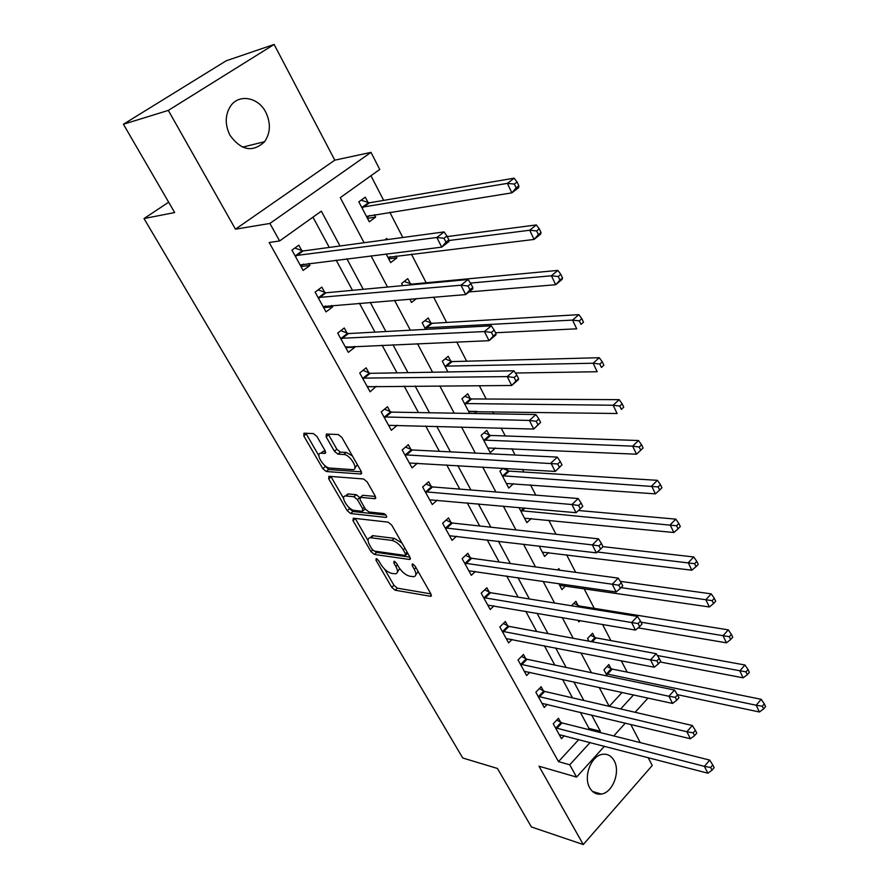 <?xml version="1.0" encoding="UTF-8"?>
<svg xmlns="http://www.w3.org/2000/svg" width="889" height="889" viewBox="0 0 889 889"><rect width="100%" height="100%" fill="white"/><g stroke="black" fill="none" stroke-linecap="round" stroke-linejoin="round"><path stroke-width="1.33" d="M376.225 558.57L375.958 560.181L391.738 587.351L395.105 590.207L430.787 596.319L430.954 594.03L415.007 565.982L412.318 563.904L412.185 565.571L414.263 569.216C416.552 573.649 416.363 576.15 413.707 576.717L409.696 576.194C405.573 575.083 401.872 571.971 398.583 566.849L396.516 563.237L394.094 561.203L393.783 562.837L395.849 566.426C398.139 570.805 397.994 573.272 395.416 573.827L391.549 573.327C387.548 572.249 383.926 569.182 380.67 564.126L378.603 560.581L376.225 558.57M230.04 135.361C241.252 150.597 252.776 152.708 264.611 141.695C270.556 132.894 270.934 123.038 265.722 112.114C258.21 97.079 238.719 93.589 230.44 106.258C224.973 115.114 224.839 124.816 230.04 135.361M589.785 787.898C592.619 792.699 596.463 794.766 601.342 794.077C612.71 792.688 620.666 771.685 614.11 760.651C611.199 755.594 607.176 753.505 602.031 754.394C590.885 756.128 583.162 777.042 589.785 787.898M316.928 436.477L313.417 433.576L303.96 433.21L303.805 435.943L322.785 468.636L326.23 471.503L360.934 474.026L361.167 471.337L341.921 437.499L338.298 434.521L326.363 434.065L326.152 436.855L334.397 451.223L337.942 454.157L343.821 454.49C350.122 454.479 359.234 469.881 352.822 469.648L329.752 468.059C323.707 468.003 314.739 453.001 320.907 453.212L324.963 453.423L325.141 450.723L316.928 436.477M123.404 124.249L226.206 60.785L274.123 44.45L168.321 110.403L123.404 124.249L174.677 212.549L144.007 218.55L462.736 757.995L497.429 768.452L531.411 826.959L583.273 844.55L538.99 766.207L576.572 777.097L569.76 764.796L558.492 761.617L269.189 242.508L279.613 240.963L269.9 223.45L370.991 152.375L379.747 169.455L340.265 197.647L364.101 242.73M168.321 110.403L235.463 229.184L269.9 223.45M353.322 518.198L352.989 520.632L370.957 551.58L374.358 554.447L409.751 559.503L409.951 557.103L391.76 525.132L388.204 522.154L353.322 518.198M347.199 510.675L328.73 478.871L328.874 476.293L363.601 478.971L367.19 481.938L375.247 496.095L375.025 498.707L360.323 497.351L360.134 499.907L365.39 509.053L368.891 511.975L383.87 513.575C386.282 514.909 387.059 516.198 386.215 517.431L350.622 513.542L347.199 510.675L349.533 508.664L348.644 507.141M583.273 844.55L652.259 765.496L648.125 757.606M558.492 761.617L578.806 739.504M588.04 729.469L588.996 728.413L580.295 712.289M572.494 697.854L562.537 679.407M554.792 665.061L544.368 645.747M536.678 631.501L525.766 611.299M518.131 597.164L506.708 576.016M499.14 562.004L487.205 539.89M479.704 525.999L467.214 502.863M459.791 489.106L446.723 464.914M439.377 451.312L425.72 426.02M418.463 412.574L404.184 386.126M397.016 372.858L382.081 345.199M375.014 332.119L359.412 303.205M352.455 290.325L336.131 260.099M329.286 247.431L312.95 217.16M560.67 722.312L558.436 718.256L553.247 723.79L561.47 738.692L564.237 735.703M543.412 690.864L541.134 686.73L535.845 692.231L544.246 707.466L547.213 704.344M525.766 658.716L523.443 654.482L518.043 659.96L526.632 675.54L529.833 672.262M507.719 625.845L505.341 621.511L499.829 626.956L508.619 642.891L512.075 639.435M489.261 592.207L486.828 587.773L481.193 593.185L490.195 609.498L493.94 605.842M470.381 557.792L467.881 553.247L462.136 558.636L471.337 575.316L475.415 571.46M451.045 522.565L448.489 517.92L442.622 523.265L452.045 540.345L456.502 536.234M431.254 486.494L428.642 481.738L422.631 487.039L432.287 504.541L437.188 500.151M410.985 449.567L408.307 444.689L402.172 449.945L412.052 467.87L417.463 463.158M390.215 411.729L387.482 406.74L381.203 411.94L391.327 430.298L397.361 425.22M368.946 372.958L366.135 367.846L359.712 373.002L370.102 391.816L376.258 386.293M369.48 373.936L369.113 373.269M347.132 333.219L344.254 327.974L337.687 333.075L348.332 352.366L354.822 347.232L354.355 346.377M347.655 334.164L347.299 333.519M324.774 292.481L321.818 287.103L315.106 292.137L326.019 311.917L332.664 306.849L331.886 305.438M325.263 293.381L324.93 292.77M301.838 250.687L298.815 245.175L291.936 250.142L303.127 270.434L309.928 265.433L308.839 263.444M302.316 251.554L301.993 250.976M627.156 672.117L621.311 660.794M610.887 640.591L602.553 624.445M594.252 608.376L584.029 588.574M575.661 572.36L566.604 554.803M555.992 534.256L548.769 520.254M535.811 495.151L530.522 484.894M523.877 472.037L522.565 469.481M515.098 455.024L511.842 448.701M505.263 435.954L501.218 428.142M493.839 413.841L492.706 411.651M486.194 399.017L479.304 385.67M466.669 361.201L456.779 342.043M446.678 322.463L433.632 297.182M426.187 282.769L411.407 254.132M402.817 237.496L389.793 212.249M383.67 200.381L370.946 175.744M609.287 706.344L622.089 692.409M610.954 668.561L608.854 664.539L603.931 669.784L607.187 675.996M594.697 637.369L592.552 633.257L587.529 638.48L588.963 641.213M578.083 605.487L575.894 601.286L571.483 605.765M580.139 620.611L578.861 621.922L577.983 620.244M559.692 570.205L558.87 568.616L557.559 569.916M565.604 585.873L561.915 589.563L558.803 583.617M548.591 552.591L544.59 556.481L539.123 546.057M531.222 518.531L526.866 522.654L518.954 507.541M507.841 470.703L506.708 468.525M513.498 483.672L508.741 488.05L499.896 471.159L503.041 468.303M489.272 435.065L486.816 430.365L481.149 435.366L490.206 452.657L495.417 447.978M474.57 413.518L476.937 411.407M470.259 398.583L467.747 393.771L461.958 398.728L469.659 413.429M450.801 361.234L448.234 356.311L442.311 361.223L447.934 371.958M431.365 323.963L431.032 323.307M430.865 322.996L428.242 317.962L422.197 322.818L425.631 329.375M410.94 284.758L410.618 284.136M410.462 283.835L407.762 278.668L401.584 283.469L402.717 285.636M416.474 298.582L411.54 302.471L409.785 299.115M386.137 253.965L390.671 262.622L396.916 257.854L395.938 255.976M387.393 239.574L386.793 238.419L384.759 239.93M368.113 202.581L365.29 197.158L358.823 201.825L369.279 221.794L375.669 217.083L374.425 214.694M368.557 203.425L368.257 202.859M168.666 202.192L144.007 218.55M235.463 229.184L334.797 160.153L274.123 44.45M334.797 160.153L370.991 152.375M640.258 742.604L630.712 724.402M340.009 245.975L321.329 211.171L279.613 240.963M599.375 732.325L600.342 731.258L591.63 715.012M583.829 700.465L573.85 681.874M566.093 667.417L555.658 647.959M547.957 633.601L537.023 613.232M529.377 598.975L517.943 577.661M510.353 563.526L498.396 541.212M490.872 527.199L478.36 503.874M470.914 489.995L457.813 465.58M450.456 451.856L436.755 426.331M429.476 412.763L415.152 386.059M407.962 372.658L392.982 344.743M385.904 331.53L370.235 302.327M363.257 289.314L346.877 258.777M569.76 764.796L590.129 742.459M647.981 698.065L635.113 712.3M625.345 723.113L613.754 735.936M604.476 746.204L576.572 777.097M620.678 708.966L633.513 694.909M371.013 255.821L387.526 287.047M394.56 300.349L410.34 330.197M417.486 343.699L432.565 372.224M439.799 385.915L454.212 413.174M461.524 427.02L475.304 453.079M482.705 467.081L495.873 491.984M503.352 506.13L515.92 529.911M523.477 544.19L535.489 566.926M543.101 581.328L554.58 603.042M562.248 617.544L573.216 638.291M580.939 652.904L591.418 672.706M599.186 687.408L609.187 706.322M588.996 728.413L600.342 731.258M476.96 411.44L469.336 411.329M396.916 257.854L388.682 258.832M375.669 217.083L367.49 218.372M376.447 386.626L367.668 386.682M354.822 347.232L345.821 347.61M332.664 306.849L323.618 307.572M309.928 265.433L300.971 266.511M397.427 571.994L399.706 568.582M415.819 574.772L418.13 571.471M384.537 569.06L393.96 585.306L397.327 588.162L430.865 593.874M374.469 551.113L376.625 552.413L409.962 557.136M355.189 518.409L368.057 540.612M371.946 549.091L374.325 551.102L405.117 555.436L405.451 553.758L403.239 549.869C399.861 544.59 396.105 541.434 391.949 540.423L370.191 537.678C367.501 538.234 367.357 540.779 369.746 545.301L371.946 549.091M405.806 555.003L407.795 553.314M401.961 543.057L394.272 538.334L391.949 540.423M370.391 537.489L372.491 535.634L394.272 538.334M343.632 498.496L331.108 476.882L328.73 478.871M375.436 496.462L362.69 495.295L361.967 495.929M385.982 515.075L352.944 511.519L350.622 513.542M345.988 495.984L345.543 495.973C339.642 495.873 348.366 510.142 354.344 510.43L362.512 511.286L362.679 508.775L357.434 499.651L353.933 496.74L345.988 495.984L348.355 493.973L346.043 495.551M363.212 510.675L365.368 509.03M359.778 497.573L356.3 494.695L353.933 496.74M348.355 493.973L356.3 494.695M349.533 508.664L352.944 511.519M321.362 452.845L323.329 451.212L325.441 451.323M354.9 467.892L357.378 464.691M352.388 455.901L346.266 452.445L343.821 454.49M328.274 434.143L336.831 449.201L340.387 452.134L346.266 452.445M324.241 465.025L328.619 469.514L361.412 471.837M305.894 433.287L318.884 455.779M677.418 694.653L759.417 712L756.195 705.233L761.206 699.31L612.243 669.095L607.009 666.494M762.306 706.233L763.595 708.955L765.596 706.577L764.307 703.866L762.306 706.233L756.195 705.233L606.042 673.806M763.595 708.955L759.417 712M761.206 699.31L764.307 703.866M555.492 727.847L704.388 766.374L707.844 773.186L559.248 734.67M556.714 720.09L561.959 722.901L709.711 760.095L704.388 766.374L710.644 767.463L712.022 770.196L714.145 767.674L712.767 764.94L710.644 767.463M712.767 764.94L709.711 760.095M707.844 773.186L712.022 770.196M660.149 661.983L743.126 677.829L739.826 670.895L744.949 665.005L595.986 637.88L590.607 635.279M745.993 671.884L747.316 674.662L749.36 672.306L748.038 669.528L745.993 671.884L657.36 655.504M747.316 674.662L743.126 677.829M744.949 665.005L748.038 669.528M638.113 627.867L726.435 642.825L723.046 635.724L728.291 629.868L579.384 605.987L573.838 603.375M729.28 636.702L730.636 639.547L732.725 637.191L731.38 634.346L729.28 636.702L641.025 622.2M730.636 639.547L726.435 642.825M728.291 629.868L731.38 634.346M559.681 585.306L709.333 606.965L705.866 599.686L711.222 593.863L620.289 581.35M712.167 600.642L713.545 603.553L715.678 601.22L714.3 598.308L712.167 600.642L621.067 587.64M713.545 603.553L709.333 606.965M711.222 593.863L714.3 598.308M538.123 696.376L686.875 731.747L690.409 738.748L541.979 703.355M539.312 688.619L544.701 691.442L692.32 725.502L686.875 731.747L693.187 732.825L694.598 735.625L696.776 733.114L695.365 730.314L693.187 732.825M695.365 730.314L692.32 725.502M690.409 738.748L694.598 735.625M520.376 664.205L668.928 696.265L672.551 703.432L524.31 671.339M521.521 656.426L527.055 659.271L674.484 690.042L668.928 696.265L675.307 697.32L676.751 700.199L678.974 697.698L677.529 694.82L675.307 697.32M677.529 694.82L674.484 690.042M672.551 703.432L676.751 700.199M502.218 631.29L650.515 659.871L654.237 667.228L506.241 638.591M503.318 623.511L509.019 626.378L656.204 653.682L650.515 659.871L656.96 660.916L658.438 663.861L660.716 661.372L659.227 658.427L656.96 660.916M659.227 658.427L656.204 653.682M654.237 667.228L658.438 663.861M542.301 552.125L691.809 570.205L688.253 562.737L693.72 556.959L603.02 546.657M694.609 563.682L696.031 566.671L698.209 564.348L696.798 561.359L694.609 563.682L597.33 552.002M696.031 566.671L691.809 570.205M693.72 556.959L696.798 561.359M483.649 597.63L631.623 622.544L635.446 630.079L487.761 605.098M484.683 589.84L490.561 592.719L637.446 616.388L631.623 622.544L638.135 623.556L639.658 626.578L641.98 624.111L640.469 621.089L638.135 623.556M640.469 621.089L637.446 616.388M635.446 630.079L639.658 626.578M524.532 518.198L673.84 532.511L670.184 524.866L675.784 519.132L578.406 510.508M676.618 525.777L678.074 528.844L680.307 526.544L678.852 523.477L676.618 525.777L520.576 510.642M678.074 528.844L673.84 532.511M675.784 519.132L678.852 523.477M506.352 483.494L655.404 493.862L651.659 486.016L657.393 480.327L509.141 471.126L502.863 468.47M658.16 486.905L659.649 490.05L661.938 487.772L660.438 484.616L658.16 486.905L502.307 475.759M659.649 490.05L655.404 493.862M657.393 480.327L660.438 484.616M487.761 447.989L636.502 454.201L632.657 446.156L638.513 440.522L490.572 435.454L484.072 432.787M639.213 447.023L640.747 450.245L643.091 447.989L641.558 444.756L639.213 447.023L632.657 446.156L483.616 440.077M640.747 450.245L636.502 454.201M638.513 440.522L641.558 444.756M468.725 411.651L617.088 413.507L613.154 405.24L619.155 399.661L471.559 398.95L464.814 396.283M619.777 406.084L621.355 409.396L623.745 407.162L622.178 403.839L619.777 406.084L613.154 405.24L464.48 403.55M623.745 407.162L621.355 409.396M619.155 399.661L622.178 403.839M515.431 373.024L597.175 371.724L593.119 363.234L599.264 357.722L452.101 361.579L445.089 358.912M599.819 364.057L601.431 367.457L603.887 365.246L602.275 361.834L599.819 364.057L593.119 363.234L444.9 366.157M603.887 365.246L601.431 367.457M599.264 357.722L602.275 361.834M464.636 563.182L612.243 584.229L616.166 591.974L468.859 570.816M465.603 555.392L471.67 558.281L618.211 578.128L612.243 584.229L618.822 585.229L620.389 588.329L622.767 585.884L621.211 582.784L618.822 585.229M621.211 582.784L618.211 578.128M616.166 591.974L620.389 588.329M445.189 527.91L592.352 544.913L596.375 552.858L449.501 535.734M446.067 520.121L452.334 523.032L598.464 538.845L592.352 544.913L598.997 545.879L600.608 549.069L603.042 546.635L601.442 543.457L598.997 545.879M601.442 543.457L598.464 538.845M596.375 552.858L600.608 549.069M425.264 491.806L571.927 504.53L576.061 512.697L429.676 499.818M426.053 484.027L432.543 486.939L578.183 498.518L571.927 504.53L578.65 505.485L580.295 508.752L582.784 506.341L581.139 503.074L578.65 505.485M581.139 503.074L578.183 498.518M576.061 512.697L580.295 508.752M561.981 464.947L560.292 461.591L557.736 463.98L559.425 467.336L561.981 464.947L555.192 471.437L409.385 463.025M559.425 467.336L555.192 471.437L550.947 463.058L557.347 457.102L412.274 449.99L405.551 447.056M404.862 454.824L557.736 463.98M560.292 461.591L557.347 457.102M540.601 422.419L538.867 418.963L536.245 421.33L537.989 424.786L540.601 422.419L533.744 429.054L388.593 425.342M537.989 424.786L533.744 429.054L529.377 420.43L535.945 414.541L391.504 412.118L384.526 409.184M383.959 416.941L529.377 420.43L536.245 421.33M538.867 418.963L535.945 414.541M495.54 332.753L576.705 328.819L572.549 320.096L578.85 314.65L432.165 323.318L424.875 320.651M579.317 320.885L580.984 324.385L583.495 322.196L581.839 318.695L579.317 320.885L572.549 320.096L424.842 327.863M583.495 322.196L580.984 324.385M578.85 314.65L581.839 318.695M368.09 386.348L367.39 386.915M518.631 378.692L516.842 375.147L514.153 377.481L515.942 381.037L518.631 378.692L518.398 379.636L511.697 385.482L367.29 386.737M515.942 381.037L511.697 385.482L507.219 376.614L513.953 370.791L370.224 373.324L362.968 370.38M362.545 378.125L507.219 376.614L514.153 377.481M363.812 378.492L370.224 373.324L363.812 378.492M516.842 375.147L513.953 370.791M468.992 291.936L555.692 284.736L551.413 275.779L557.87 270.4L411.751 284.124L404.151 281.469M558.259 276.535L559.97 280.124L562.537 277.968L560.837 274.379L558.259 276.535L551.413 275.779L470.459 283.08M562.537 277.968L562.115 279.346L555.692 284.736L559.97 280.124M557.87 270.4L560.837 274.379M346.999 346.688L345.743 347.666M496.029 333.742L494.195 330.086L491.439 332.397L493.273 336.053L496.029 333.742L495.906 334.909L489.039 340.676L345.454 347.154M493.273 336.053L489.039 340.676L484.427 331.564L491.328 325.807L348.421 333.564L340.854 330.619M340.587 338.331L484.427 331.564L491.439 332.397M494.195 330.086L491.328 325.807M388.36 258.221L390.315 256.654M387.915 257.365L534.089 239.43L529.7 230.229L536.311 224.928L447.2 236.585M536.612 230.94L538.367 234.64L541.001 232.507L539.256 228.817L536.612 230.94L529.7 230.229L448.901 240.519M541.001 232.507L540.668 234.129L534.089 239.43L538.367 234.64M536.311 224.928L539.256 228.817M325.518 305.949L323.552 307.45M472.781 287.491L470.903 283.724L468.059 286.002L469.959 289.77L472.781 287.491L472.77 288.892L465.714 294.581L323.074 306.572M469.959 289.77L465.714 294.581L460.969 285.202L468.059 279.535L326.052 292.781L318.151 289.847M318.073 297.526L460.969 285.202L468.059 286.002M470.903 283.724L468.059 279.535M367.101 217.627L369.591 215.46M366.457 216.405L511.875 192.857L507.363 183.39L514.142 178.178L369.413 202.814L361.078 200.192M514.353 184.067L516.153 187.868L518.865 185.779L517.065 181.978L514.353 184.067L507.363 183.39L361.667 207.259M518.865 185.779L518.631 187.635L511.875 192.857L516.153 187.868M514.142 178.178L517.065 181.978M303.46 264.1L300.793 266.2M448.867 239.886L446.923 236.018L444.011 238.263L445.956 242.13L448.867 239.886L448.956 241.552L441.722 247.153L300.104 264.955M445.956 242.13L441.722 247.153L436.832 237.496L444.111 231.918L303.116 250.965L294.848 248.031M294.981 255.665L436.832 237.496L444.011 238.263M446.923 236.018L444.111 231.918M377.225 559.048L375.958 560.181M413.507 564.348L412.185 565.571M395.083 561.659L393.783 562.837M397.494 564.937L395.849 566.426M415.952 567.66L414.263 569.216M431.432 595.341L430.42 596.297M397.327 588.162L395.105 590.207M393.96 585.306L391.738 587.351M410.462 558.581L409.462 559.492M376.625 552.413L374.358 554.447M372.669 550.047L370.957 551.58M355.3 518.62L352.989 520.632M407.162 552.202L405.451 553.758M404.951 548.313L403.239 549.869M373.258 535.667L370.957 537.701M375.803 497.862L374.836 498.696M362.868 495.306L360.49 497.351M386.748 516.82L386.07 517.42M364.379 507.297L362.679 508.775M359.689 497.707L357.434 499.651M325.73 452.712L324.874 453.423M323.585 451.223L321.162 453.212M340.387 452.134L337.942 454.157M336.831 449.201L334.397 451.223M328.608 434.843L326.152 436.855M361.734 473.226L360.79 474.026M328.619 469.514L326.23 471.503M325.174 466.636L322.785 468.636M306.238 433.965L303.805 435.943M612.243 669.095L607.331 674.34M611.299 668.739L606.387 673.995M555.836 728.047L561.015 722.513M556.781 728.435L561.959 722.901M595.986 637.88L592.218 641.814M595.052 637.546L591.152 641.614M579.384 605.987L578.495 606.887M578.439 605.665L577.406 606.72M538.478 696.576L543.768 691.064M539.412 696.954L544.701 691.442M520.732 664.394L526.121 658.916M521.665 664.761L527.055 659.271M502.574 631.49L508.075 626.034M503.507 631.835L509.019 626.378M484.005 597.819L489.617 592.385M484.938 598.153L490.561 592.719M525.055 508.086L521.876 511.086M523.932 507.986L520.932 510.808M509.141 471.126L503.607 476.182M508.197 470.87L502.663 475.926M490.572 435.454L484.916 440.466M489.628 435.221L483.972 440.233M471.559 398.95L465.78 403.917M470.614 398.728L464.847 403.706M452.101 361.579L446.2 366.501M451.156 361.39L445.256 366.301M464.991 563.359L470.737 557.97M465.936 563.67L471.67 558.281M445.545 528.088L451.401 522.743M446.478 528.388L452.334 523.032M425.62 491.973L431.61 486.672M426.553 492.262L432.543 486.939M405.217 454.99L411.34 449.734M406.151 455.257L412.274 449.99M384.326 417.108L390.582 411.885M385.248 417.341L391.504 412.118M426.12 328.185L432.143 323.318L426.142 328.185M431.232 323.14L425.198 328.008M362.901 378.281L369.302 373.113M411.751 284.124L410.785 284.88M410.818 283.969L409.507 285.002M340.943 338.476L347.499 333.375M341.876 338.676L348.421 333.564M318.44 297.671L325.13 292.625M319.351 297.837L326.052 292.781M369.413 202.814L362.968 207.493M368.479 202.703L362.034 207.381M295.348 255.799L302.204 250.82M296.259 255.943L303.116 250.965M264.611 141.695L242.575 147.152M601.342 794.077L592.541 791.466M431.432 595.708L430.787 596.319M410.44 558.87L409.751 559.503M372.491 535.634L370.191 537.678M375.78 498.051L375.025 498.707M362.69 495.295L360.323 497.351M347.899 493.962L345.543 495.973M325.718 452.812L324.963 453.423M323.329 451.212L320.907 453.212M361.712 473.37L360.934 474.026M411.651 284.124L410.674 284.891M341.765 338.676L348.31 333.564M319.173 297.837L325.874 292.792M369.135 202.825L362.69 207.515M295.993 255.954L302.849 250.976"/></g></svg>
